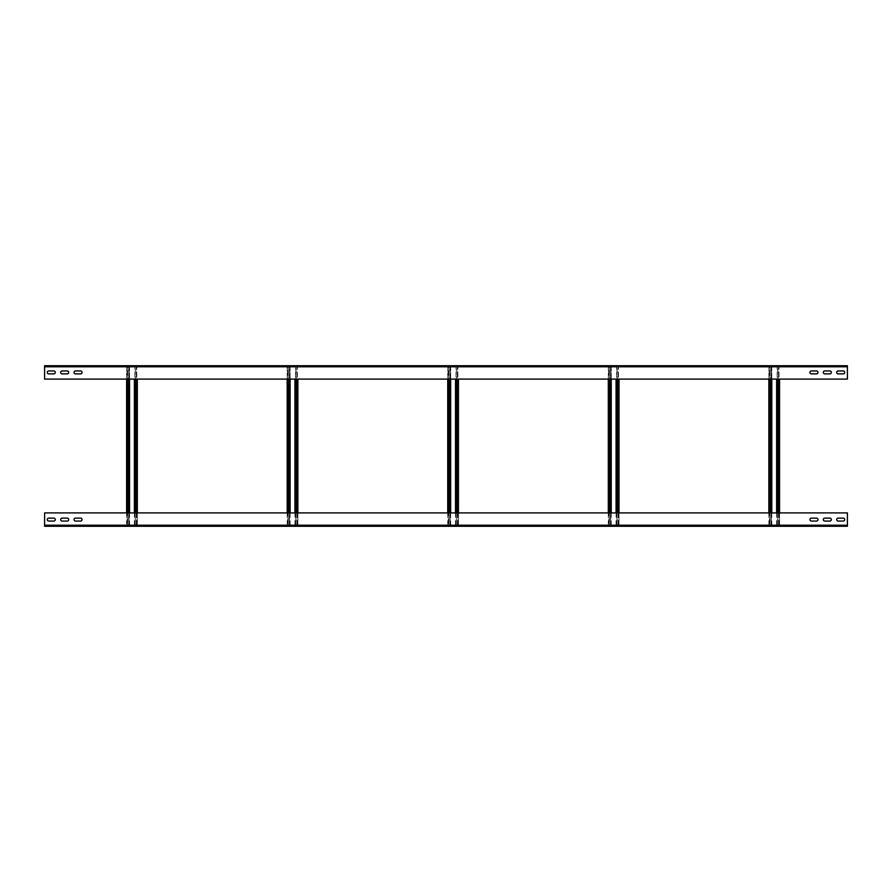 <?xml version="1.0" encoding="UTF-8"?>
<svg xmlns="http://www.w3.org/2000/svg" width="892" height="892" viewBox="0 0 892 892"><rect width="100%" height="100%" fill="white"/><g stroke="black" fill="none" stroke-linecap="round" stroke-linejoin="round"><path stroke-width="0.67" stroke-dasharray="4.46 3.34" d="M829.872 521.062L824.788 521.062L829.872 521.062A1.472 1.472 0 0 0 831.344 519.59A1.472 1.472 0 0 0 829.872 518.118L824.788 518.118A1.472 1.472 0 0 0 823.316 519.59A1.472 1.472 0 0 0 824.788 521.062L829.872 521.062A1.472 1.472 0 0 0 831.344 519.59A1.472 1.472 0 0 0 829.872 518.118M44.6 525.21L44.6 512.9L44.6 525.21L44.6 512.9L847.4 512.9L847.4 526.28L44.6 526.28L44.6 525.21L847.4 525.21L44.6 525.21L847.4 525.21L847.4 526.28L847.4 525.611L44.6 525.611L847.4 525.21M843.252 521.062A1.472 1.472 0 0 0 844.724 519.59A1.472 1.472 0 0 1 843.252 521.062L838.168 521.062A1.472 1.472 0 0 1 836.696 519.59A1.472 1.472 0 0 1 838.168 518.118L843.252 518.118A1.472 1.472 0 0 1 844.724 519.59A1.472 1.472 0 0 0 843.252 518.118M816.492 521.062A1.472 1.472 0 0 0 817.964 519.59A1.472 1.472 0 0 1 816.492 521.062L811.408 521.062A1.472 1.472 0 0 1 809.936 519.59A1.472 1.472 0 0 1 811.408 518.118L816.492 518.118A1.472 1.472 0 0 1 817.964 519.59A1.472 1.472 0 0 0 816.492 518.118M80.592 521.062A1.472 1.472 0 0 0 82.064 519.59A1.472 1.472 0 0 1 80.592 521.062L75.508 521.062A1.472 1.472 0 0 1 74.036 519.59A1.472 1.472 0 0 1 75.508 518.118L80.592 518.118A1.472 1.472 0 0 1 82.064 519.59A1.472 1.472 0 0 0 80.592 518.118M67.212 521.062A1.472 1.472 0 0 0 68.684 519.59A1.472 1.472 0 0 1 67.212 521.062L62.128 521.062A1.472 1.472 0 0 1 60.656 519.59A1.472 1.472 0 0 1 62.128 518.118L67.212 518.118A1.472 1.472 0 0 1 68.684 519.59A1.472 1.472 0 0 0 67.212 518.118M53.832 521.062A1.472 1.472 0 0 0 55.304 519.59A1.472 1.472 0 0 1 53.832 521.062L48.748 521.062A1.472 1.472 0 0 1 47.276 519.59A1.472 1.472 0 0 1 48.748 518.118L53.832 518.118A1.472 1.472 0 0 1 55.304 519.59A1.472 1.472 0 0 0 53.832 518.118M843.252 526.28L838.168 526.28L844.724 526.28L843.252 526.28L843.252 525.611L836.696 525.611L844.724 525.611L843.252 525.611L843.252 526.28M838.168 526.28L836.696 526.28L838.168 526.28L838.168 525.611L838.168 526.28M829.872 526.28L824.788 526.28L831.344 526.28L829.872 526.28L829.872 525.611L823.316 525.611L831.344 525.611L829.872 525.611L829.872 526.28M824.788 526.28L823.316 526.28L824.788 526.28L824.788 525.611L824.788 526.28M816.492 526.28L811.408 526.28L817.964 526.28L816.492 526.28L816.492 525.611L809.936 525.611L817.964 525.611L816.492 525.611L816.492 526.28M811.408 526.28L809.936 526.28L811.408 526.28L811.408 525.611L811.408 526.28M80.592 526.28L75.508 526.28L82.064 526.28L80.592 526.28L80.592 525.611L74.036 525.611L82.064 525.611L80.592 525.611L80.592 526.28M75.508 526.28L74.036 526.28L75.508 526.28L75.508 525.611L75.508 526.28M67.212 526.28L62.128 526.28L68.684 526.28L67.212 526.28L67.212 525.611L60.656 525.611L68.684 525.611L67.212 525.611L67.212 526.28M62.128 526.28L60.656 526.28L62.128 526.28L62.128 525.611L62.128 526.28M53.832 526.28L48.748 526.28L55.304 526.28L53.832 526.28L53.832 525.611L47.276 525.611L55.304 525.611L53.832 525.611L53.832 526.28M48.748 526.28L47.276 526.28L48.748 526.28L48.748 525.611L48.748 526.28M44.6 512.9L847.4 512.9L44.6 512.9M838.168 521.062A1.472 1.472 0 0 1 836.696 519.59A1.472 1.472 0 0 1 838.168 518.118M824.788 521.062A1.472 1.472 0 0 1 823.316 519.59A1.472 1.472 0 0 1 824.788 518.118M811.408 521.062A1.472 1.472 0 0 1 809.936 519.59A1.472 1.472 0 0 1 811.408 518.118M75.508 521.062A1.472 1.472 0 0 1 74.036 519.59A1.472 1.472 0 0 1 75.508 518.118M62.128 521.062A1.472 1.472 0 0 1 60.656 519.59A1.472 1.472 0 0 1 62.128 518.118M48.748 521.062A1.472 1.472 0 0 1 47.276 519.59A1.472 1.472 0 0 1 48.748 518.118M62.128 370.938L67.212 370.938L62.128 370.938A1.472 1.472 0 0 0 60.656 372.41A1.472 1.472 0 0 0 62.128 373.882L67.212 373.882A1.472 1.472 0 0 0 68.684 372.41A1.472 1.472 0 0 0 67.212 370.938L62.128 370.938A1.472 1.472 0 0 0 60.656 372.41A1.472 1.472 0 0 0 62.128 373.882M847.4 366.79L847.4 379.1L847.4 366.79L847.4 379.1L44.6 379.1L44.6 365.72L847.4 365.72L847.4 366.79L44.6 366.79L847.4 366.79L44.6 366.79L44.6 365.72L44.6 366.389L847.4 366.389L44.6 366.79M48.748 370.938A1.472 1.472 0 0 0 47.276 372.41A1.472 1.472 0 0 1 48.748 370.938L53.832 370.938A1.472 1.472 0 0 1 55.304 372.41A1.472 1.472 0 0 1 53.832 373.882L48.748 373.882A1.472 1.472 0 0 1 47.276 372.41A1.472 1.472 0 0 0 48.748 373.882M75.508 370.938A1.472 1.472 0 0 0 74.036 372.41A1.472 1.472 0 0 1 75.508 370.938L80.592 370.938A1.472 1.472 0 0 1 82.064 372.41A1.472 1.472 0 0 1 80.592 373.882L75.508 373.882A1.472 1.472 0 0 1 74.036 372.41A1.472 1.472 0 0 0 75.508 373.882M811.408 370.938A1.472 1.472 0 0 0 809.936 372.41A1.472 1.472 0 0 1 811.408 370.938L816.492 370.938A1.472 1.472 0 0 1 817.964 372.41A1.472 1.472 0 0 1 816.492 373.882L811.408 373.882A1.472 1.472 0 0 1 809.936 372.41A1.472 1.472 0 0 0 811.408 373.882M824.788 370.938A1.472 1.472 0 0 0 823.316 372.41A1.472 1.472 0 0 1 824.788 370.938L829.872 370.938A1.472 1.472 0 0 1 831.344 372.41A1.472 1.472 0 0 1 829.872 373.882L824.788 373.882A1.472 1.472 0 0 1 823.316 372.41A1.472 1.472 0 0 0 824.788 373.882M838.168 370.938A1.472 1.472 0 0 0 836.696 372.41A1.472 1.472 0 0 1 838.168 370.938L843.252 370.938A1.472 1.472 0 0 1 844.724 372.41A1.472 1.472 0 0 1 843.252 373.882L838.168 373.882A1.472 1.472 0 0 1 836.696 372.41A1.472 1.472 0 0 0 838.168 373.882M48.748 365.72L53.832 365.72L47.276 365.72L48.748 365.72L48.748 366.389L55.304 366.389L47.276 366.389L48.748 366.389L48.748 365.72M53.832 365.72L55.304 365.72L53.832 365.72L53.832 366.389L53.832 365.72M62.128 365.72L67.212 365.72L60.656 365.72L62.128 365.72L62.128 366.389L68.684 366.389L60.656 366.389L62.128 366.389L62.128 365.72M67.212 365.72L68.684 365.72L67.212 365.72L67.212 366.389L67.212 365.72M75.508 365.72L80.592 365.72L74.036 365.72L75.508 365.72L75.508 366.389L82.064 366.389L74.036 366.389L75.508 366.389L75.508 365.72M80.592 365.72L82.064 365.72L80.592 365.72L80.592 366.389L80.592 365.72M811.408 365.72L816.492 365.72L809.936 365.72L811.408 365.72L811.408 366.389L817.964 366.389L809.936 366.389L811.408 366.389L811.408 365.72M816.492 365.72L817.964 365.72L816.492 365.72L816.492 366.389L816.492 365.72M824.788 365.72L829.872 365.72L823.316 365.72L824.788 365.72L824.788 366.389L831.344 366.389L823.316 366.389L824.788 366.389L824.788 365.72M829.872 365.72L831.344 365.72L829.872 365.72L829.872 366.389L829.872 365.72M838.168 365.72L843.252 365.72L836.696 365.72L838.168 365.72L838.168 366.389L844.724 366.389L836.696 366.389L838.168 366.389L838.168 365.72M843.252 365.72L844.724 365.72L843.252 365.72L843.252 366.389L843.252 365.72M847.4 379.1L44.6 379.1L847.4 379.1M53.832 370.938A1.472 1.472 0 0 1 55.304 372.41A1.472 1.472 0 0 1 53.832 373.882M67.212 370.938A1.472 1.472 0 0 1 68.684 372.41A1.472 1.472 0 0 1 67.212 373.882M80.592 370.938A1.472 1.472 0 0 1 82.064 372.41A1.472 1.472 0 0 1 80.592 373.882M816.492 370.938A1.472 1.472 0 0 1 817.964 372.41A1.472 1.472 0 0 1 816.492 373.882M829.872 370.938A1.472 1.472 0 0 1 831.344 372.41A1.472 1.472 0 0 1 829.872 373.882M843.252 370.938A1.472 1.472 0 0 1 844.724 372.41A1.472 1.472 0 0 1 843.252 373.882M771 512.9L771 525.21L771.803 525.21L768.859 525.21L768.859 366.79L769.93 366.79L769.395 525.21L769.395 366.79L778.493 366.79L776.62 366.79L777.423 366.79L777.423 525.21L776.62 525.21L777.423 525.21L777.423 512.9M771.803 379.1L771.803 366.79L771 366.79L771 525.21L769.93 525.21L779.563 525.21L779.563 512.9M769.93 379.1L769.93 366.79L771 366.79L768.859 366.79L768.859 379.1M768.859 512.9L768.859 525.21L779.563 525.21L778.493 525.21L778.493 366.79L779.563 366.79L777.423 366.79L777.423 379.1M771.268 366.79L771.268 525.21L771.268 366.79M771.803 512.9L771.268 525.21M771.803 525.21L771.803 366.79L771 366.79L771 379.1M769.93 512.9L769.93 366.79L769.93 525.21L769.93 366.79L778.493 366.79L778.493 379.1M776.62 512.9L776.62 379.1M779.563 379.1L779.563 525.21L778.493 525.21L778.493 366.79L778.493 512.9M779.028 525.21L779.028 366.79L779.028 525.21M777.155 525.21L777.155 366.79L776.62 525.21M610.44 512.9L610.44 525.21L611.243 525.21L608.299 525.21L608.299 366.79L609.37 366.79L608.835 525.21L608.835 366.79L617.933 366.79L616.06 366.79L616.863 366.79L616.863 525.21L616.06 525.21L616.863 525.21L616.863 512.9M611.243 379.1L611.243 366.79L610.44 366.79L610.44 525.21L609.37 525.21L619.003 525.21L619.003 512.9M609.37 379.1L609.37 366.79L610.44 366.79L608.299 366.79L608.299 379.1M608.299 512.9L608.299 525.21L619.003 525.21L617.933 525.21L617.933 366.79L619.003 366.79L616.863 366.79L616.863 379.1M610.708 366.79L610.708 525.21L610.708 366.79M611.243 512.9L610.708 525.21M611.243 525.21L611.243 366.79L610.44 366.79L610.44 379.1M609.37 512.9L609.37 366.79L609.37 525.21L609.37 366.79L617.933 366.79L617.933 379.1M616.06 512.9L616.06 379.1M619.003 379.1L619.003 525.21L617.933 525.21L617.933 366.79L617.933 512.9M618.468 525.21L618.468 366.79L618.468 525.21M616.595 525.21L616.595 366.79L616.06 525.21M449.88 512.9L449.88 525.21L450.683 525.21L447.739 525.21L447.739 366.79L448.81 366.79L448.275 525.21L448.275 366.79L457.373 366.79L455.5 366.79L456.303 366.79L456.303 525.21L455.5 525.21L456.303 525.21L456.303 512.9M450.683 379.1L450.683 366.79L449.88 366.79L449.88 525.21L448.81 525.21L458.443 525.21L458.443 512.9M448.81 379.1L448.81 366.79L449.88 366.79L447.739 366.79L447.739 379.1M447.739 512.9L447.739 525.21L458.443 525.21L457.373 525.21L457.373 366.79L458.443 366.79L456.303 366.79L456.303 379.1M450.148 366.79L450.148 525.21L450.148 366.79M450.683 512.9L450.148 525.21M450.683 525.21L450.683 366.79L449.88 366.79L449.88 379.1M448.81 512.9L448.81 366.79L448.81 525.21L448.81 366.79L457.373 366.79L457.373 379.1M455.5 512.9L455.5 379.1M458.443 379.1L458.443 525.21L457.373 525.21L457.373 366.79L457.373 512.9M457.908 525.21L457.908 366.79L457.908 525.21M456.035 525.21L456.035 366.79L455.5 525.21M289.32 512.9L289.32 525.21L290.123 525.21L287.179 525.21L287.179 366.79L288.25 366.79L287.715 525.21L287.715 366.79L296.813 366.79L294.94 366.79L295.743 366.79L295.743 525.21L294.94 525.21L295.743 525.21L295.743 512.9M290.123 379.1L290.123 366.79L289.32 366.79L289.32 525.21L288.25 525.21L297.883 525.21L297.883 512.9M288.25 379.1L288.25 366.79L289.32 366.79L287.179 366.79L287.179 379.1M287.179 512.9L287.179 525.21L297.883 525.21L296.813 525.21L296.813 366.79L297.883 366.79L295.743 366.79L295.743 379.1M289.588 366.79L289.588 525.21L289.588 366.79M290.123 512.9L289.588 525.21M290.123 525.21L290.123 366.79L289.32 366.79L289.32 379.1M288.25 512.9L288.25 366.79L288.25 525.21L288.25 366.79L296.813 366.79L296.813 379.1M294.94 512.9L294.94 379.1M297.883 379.1L297.883 525.21L296.813 525.21L296.813 366.79L296.813 512.9M297.348 525.21L297.348 366.79L297.348 525.21M295.475 525.21L295.475 366.79L294.94 525.21M128.76 512.9L128.76 525.21L129.563 525.21L126.619 525.21L126.619 366.79L127.69 366.79L127.155 525.21L127.155 366.79L136.253 366.79L134.38 366.79L135.183 366.79L135.183 525.21L134.38 525.21L135.183 525.21L135.183 512.9M129.563 379.1L129.563 366.79L128.76 366.79L128.76 525.21L127.69 525.21L137.323 525.21L137.323 512.9M127.69 379.1L127.69 366.79L128.76 366.79L126.619 366.79L126.619 379.1M126.619 512.9L126.619 525.21L137.323 525.21L136.253 525.21L136.253 366.79L137.323 366.79L135.183 366.79L135.183 379.1M129.028 366.79L129.028 525.21L129.028 366.79M129.563 512.9L129.028 525.21M129.563 525.21L129.563 366.79L128.76 366.79L128.76 379.1M127.69 512.9L127.69 366.79L127.69 525.21L127.69 366.79L136.253 366.79L136.253 379.1M134.38 512.9L134.38 379.1M137.323 379.1L137.323 525.21L136.253 525.21L136.253 366.79L136.253 512.9M136.788 525.21L136.788 366.79L136.788 525.21M134.915 525.21L134.915 366.79L134.38 525.21M836.696 526.28L836.696 525.611M844.724 526.28L844.724 525.611M823.316 526.28L823.316 525.611M831.344 526.28L831.344 525.611M809.936 526.28L809.936 525.611M817.964 526.28L817.964 525.611M74.036 526.28L74.036 525.611M82.064 526.28L82.064 525.611M60.656 526.28L60.656 525.611M68.684 526.28L68.684 525.611M47.276 526.28L47.276 525.611M55.304 526.28L55.304 525.611M55.304 365.72L55.304 366.389M47.276 365.72L47.276 366.389M68.684 365.72L68.684 366.389M60.656 365.72L60.656 366.389M82.064 365.72L82.064 366.389M74.036 365.72L74.036 366.389M817.964 365.72L817.964 366.389M809.936 365.72L809.936 366.389M831.344 365.72L831.344 366.389M823.316 365.72L823.316 366.389M844.724 365.72L844.724 366.389M836.696 365.72L836.696 366.389"/><path stroke-width="1.34" d="M829.872 518.118A1.472 1.472 0 0 1 831.344 519.59A1.472 1.472 0 0 1 829.872 521.062L824.788 521.062A1.472 1.472 0 0 1 823.316 519.59A1.472 1.472 0 0 1 824.788 518.118L829.872 518.118A1.472 1.472 0 0 1 831.344 519.59A1.472 1.472 0 0 1 829.872 521.062M44.6 525.21L44.6 512.9L847.4 512.9L847.4 526.28L44.6 526.28L44.6 525.21L847.4 525.21M843.252 521.062L838.168 521.062A1.472 1.472 0 0 1 836.696 519.59A1.472 1.472 0 0 1 838.168 518.118L843.252 518.118A1.472 1.472 0 0 1 844.724 519.59A1.472 1.472 0 0 1 843.252 521.062A1.472 1.472 0 0 0 844.724 519.59A1.472 1.472 0 0 0 843.252 518.118M816.492 521.062L811.408 521.062A1.472 1.472 0 0 1 809.936 519.59A1.472 1.472 0 0 1 811.408 518.118L816.492 518.118A1.472 1.472 0 0 1 817.964 519.59A1.472 1.472 0 0 1 816.492 521.062A1.472 1.472 0 0 0 817.964 519.59A1.472 1.472 0 0 0 816.492 518.118M80.592 521.062L75.508 521.062A1.472 1.472 0 0 1 74.036 519.59A1.472 1.472 0 0 1 75.508 518.118L80.592 518.118A1.472 1.472 0 0 1 82.064 519.59A1.472 1.472 0 0 1 80.592 521.062A1.472 1.472 0 0 0 82.064 519.59A1.472 1.472 0 0 0 80.592 518.118M67.212 521.062L62.128 521.062A1.472 1.472 0 0 1 60.656 519.59A1.472 1.472 0 0 1 62.128 518.118L67.212 518.118A1.472 1.472 0 0 1 68.684 519.59A1.472 1.472 0 0 1 67.212 521.062A1.472 1.472 0 0 0 68.684 519.59A1.472 1.472 0 0 0 67.212 518.118M53.832 521.062L48.748 521.062A1.472 1.472 0 0 1 47.276 519.59A1.472 1.472 0 0 1 48.748 518.118L53.832 518.118A1.472 1.472 0 0 1 55.304 519.59A1.472 1.472 0 0 1 53.832 521.062A1.472 1.472 0 0 0 55.304 519.59A1.472 1.472 0 0 0 53.832 518.118M838.168 518.118A1.472 1.472 0 0 0 836.696 519.59A1.472 1.472 0 0 0 838.168 521.062M824.788 518.118A1.472 1.472 0 0 0 823.316 519.59A1.472 1.472 0 0 0 824.788 521.062M811.408 518.118A1.472 1.472 0 0 0 809.936 519.59A1.472 1.472 0 0 0 811.408 521.062M75.508 518.118A1.472 1.472 0 0 0 74.036 519.59A1.472 1.472 0 0 0 75.508 521.062M62.128 518.118A1.472 1.472 0 0 0 60.656 519.59A1.472 1.472 0 0 0 62.128 521.062M48.748 518.118A1.472 1.472 0 0 0 47.276 519.59A1.472 1.472 0 0 0 48.748 521.062M62.128 373.882A1.472 1.472 0 0 1 60.656 372.41A1.472 1.472 0 0 1 62.128 370.938L67.212 370.938A1.472 1.472 0 0 1 68.684 372.41A1.472 1.472 0 0 1 67.212 373.882L62.128 373.882A1.472 1.472 0 0 1 60.656 372.41A1.472 1.472 0 0 1 62.128 370.938M847.4 366.79L847.4 379.1L44.6 379.1L44.6 365.72L847.4 365.72L847.4 366.79L44.6 366.79M48.748 370.938L53.832 370.938A1.472 1.472 0 0 1 55.304 372.41A1.472 1.472 0 0 1 53.832 373.882L48.748 373.882A1.472 1.472 0 0 1 47.276 372.41A1.472 1.472 0 0 1 48.748 370.938A1.472 1.472 0 0 0 47.276 372.41A1.472 1.472 0 0 0 48.748 373.882M75.508 370.938L80.592 370.938A1.472 1.472 0 0 1 82.064 372.41A1.472 1.472 0 0 1 80.592 373.882L75.508 373.882A1.472 1.472 0 0 1 74.036 372.41A1.472 1.472 0 0 1 75.508 370.938A1.472 1.472 0 0 0 74.036 372.41A1.472 1.472 0 0 0 75.508 373.882M811.408 370.938L816.492 370.938A1.472 1.472 0 0 1 817.964 372.41A1.472 1.472 0 0 1 816.492 373.882L811.408 373.882A1.472 1.472 0 0 1 809.936 372.41A1.472 1.472 0 0 1 811.408 370.938A1.472 1.472 0 0 0 809.936 372.41A1.472 1.472 0 0 0 811.408 373.882M824.788 370.938L829.872 370.938A1.472 1.472 0 0 1 831.344 372.41A1.472 1.472 0 0 1 829.872 373.882L824.788 373.882A1.472 1.472 0 0 1 823.316 372.41A1.472 1.472 0 0 1 824.788 370.938A1.472 1.472 0 0 0 823.316 372.41A1.472 1.472 0 0 0 824.788 373.882M838.168 370.938L843.252 370.938A1.472 1.472 0 0 1 844.724 372.41A1.472 1.472 0 0 1 843.252 373.882L838.168 373.882A1.472 1.472 0 0 1 836.696 372.41A1.472 1.472 0 0 1 838.168 370.938A1.472 1.472 0 0 0 836.696 372.41A1.472 1.472 0 0 0 838.168 373.882M53.832 373.882A1.472 1.472 0 0 0 55.304 372.41A1.472 1.472 0 0 0 53.832 370.938M67.212 373.882A1.472 1.472 0 0 0 68.684 372.41A1.472 1.472 0 0 0 67.212 370.938M80.592 373.882A1.472 1.472 0 0 0 82.064 372.41A1.472 1.472 0 0 0 80.592 370.938M816.492 373.882A1.472 1.472 0 0 0 817.964 372.41A1.472 1.472 0 0 0 816.492 370.938M829.872 373.882A1.472 1.472 0 0 0 831.344 372.41A1.472 1.472 0 0 0 829.872 370.938M843.252 373.882A1.472 1.472 0 0 0 844.724 372.41A1.472 1.472 0 0 0 843.252 370.938M768.859 379.1L768.859 512.9M771.803 512.9L771.803 379.1M776.62 379.1L776.62 512.9M779.563 512.9L779.563 379.1M608.299 379.1L608.299 512.9M611.243 512.9L611.243 379.1M616.06 379.1L616.06 512.9M619.003 512.9L619.003 379.1M447.739 379.1L447.739 512.9M450.683 512.9L450.683 379.1M455.5 379.1L455.5 512.9M458.443 512.9L458.443 379.1M287.179 379.1L287.179 512.9M290.123 512.9L290.123 379.1M294.94 379.1L294.94 512.9M297.883 512.9L297.883 379.1M126.619 379.1L126.619 512.9M129.563 512.9L129.563 379.1M134.38 379.1L134.38 512.9M137.323 512.9L137.323 379.1M769.93 512.9L769.93 379.1M771 379.1L771 512.9M777.423 512.9L777.423 379.1M778.493 379.1L778.493 512.9M609.37 512.9L609.37 379.1M610.44 379.1L610.44 512.9M616.863 512.9L616.863 379.1M617.933 379.1L617.933 512.9M448.81 512.9L448.81 379.1M449.88 379.1L449.88 512.9M456.303 512.9L456.303 379.1M457.373 379.1L457.373 512.9M288.25 512.9L288.25 379.1M289.32 379.1L289.32 512.9M295.743 512.9L295.743 379.1M296.813 379.1L296.813 512.9M127.69 512.9L127.69 379.1M128.76 379.1L128.76 512.9M135.183 512.9L135.183 379.1M136.253 379.1L136.253 512.9"/></g></svg>
